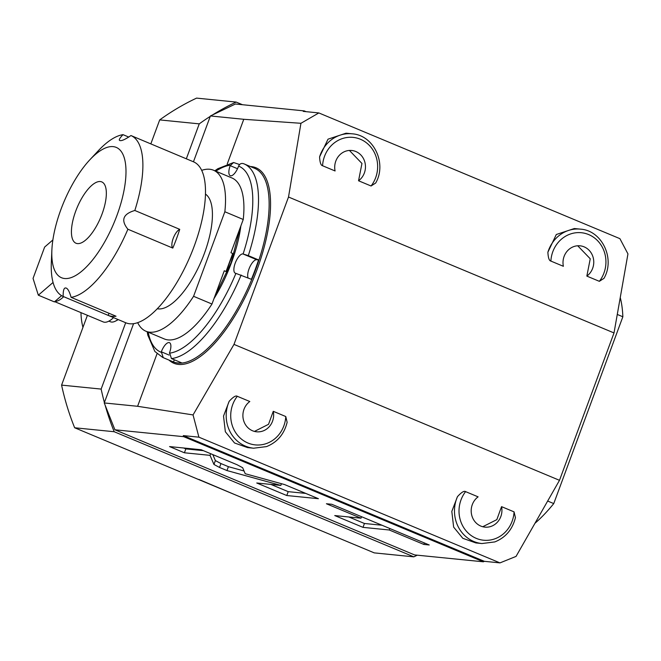 <?xml version="1.0" encoding="UTF-8"?>
<svg xmlns="http://www.w3.org/2000/svg" width="661" height="661" viewBox="0 0 661 661"><rect width="100%" height="100%" fill="white"/><g stroke="black" fill="none" stroke-linecap="round" stroke-linejoin="round"><path stroke-width="0.99" d="M417.281 555.182A248.412 229.532 95.7 0 1 413.819 556.843L374.266 552.885L74.652 427.766A248.412 229.532 95.7 0 1 61.589 385.115L101.141 389.081A248.412 229.532 95.7 0 0 104.405 402.532L133.572 323.675M74.652 427.766L114.196 431.732A248.412 229.532 95.7 0 1 105.132 405.168L104.248 402.946L137.604 406.292L157.037 353.767M114.907 429.79L183.733 436.681L483.365 561.8L414.546 554.91L114.907 429.79L105.132 405.168M413.819 556.843L114.196 431.732M210.041 455.346L213.949 464.46L219.526 467.451L226.963 470.558L280.818 485.405L256.749 482.993L286.775 495.527L318.412 498.7L284.569 484.563L245.214 473.714L242.637 467.707L237.068 464.733L201.208 449.753L169.563 446.588L184.402 452.785L210.041 455.346L210.652 453.694M361.005 518.191L334.747 515.563L363.005 527.362L389.263 529.99L423.85 544.433L429.237 544.978L331.805 504.285L326.418 503.748L361.005 518.191L361.55 516.712M183.733 436.681L183.304 435.607L198.92 437.169L193.053 414.926L137.604 406.292M104.248 402.946L104.405 402.532M193.45 161.796L210.413 115.956L243.769 119.294L227.227 164.019M169.009 360.088A106.016 40.734 -67.2 0 0 178.33 364.409A106.016 40.734 -67.2 0 0 256.832 270.209A106.016 40.734 -67.2 0 0 251.494 166.613A106.016 40.734 -67.2 0 0 250.321 166.522M174.322 359.782L173.513 361.972L163.25 357.659A104.975 40.329 112.8 0 1 162.755 357.461L173.372 361.922A104.975 40.329 -67.2 0 0 177.801 363.063A104.975 40.329 112.8 0 0 253.436 275.29A104.975 40.329 112.8 0 0 254.683 168.348L244.066 163.887A104.975 40.329 112.8 0 1 248.305 255.617L258.567 259.922L256.716 259.715A10.394 3.991 -67.2 0 0 249.924 266.796A10.394 3.991 -67.2 0 0 248.106 277.934M193.053 414.926L233.994 344.398L288.51 197.019L300.937 123.293L243.769 119.294M210.413 115.956L235.415 104.008L304.242 110.899L303.242 111.379L318.85 112.94L619.911 238.662L627.95 253.898L614.011 332.937L559.495 480.316L233.994 344.398M300.937 123.293L318.85 112.94M212.478 114.964A248.412 229.532 -84.3 0 1 236.142 102.075L242.471 104.719M304.242 110.899L306.06 111.659M483.365 561.8L484.364 561.321L499.98 562.891L516.051 556.405L559.495 480.316M484.364 561.321L183.304 435.607M198.92 437.169L499.98 562.891M253.634 448.208L247.594 447.604L234.515 442.977L225.343 431.765L223.525 416.066L229.169 401.318C233.151 396.947 235.861 395.27 237.299 396.294L249.808 401.516A16.632 15.368 -84.3 0 0 243.322 419.405A16.632 15.368 -84.3 0 0 256.608 431.798A16.632 15.368 -84.3 0 0 273.266 411.316L285.775 416.537L287.138 422.329C284.172 434.186 277.298 442.275 266.507 446.596L253.634 448.208A33.257 30.728 -84.3 0 1 229.169 401.318M254.444 431.41L268.531 424.312L273.266 411.316M481.927 543.54L475.887 542.937L462.807 538.31L453.636 527.098L451.818 511.399L457.462 496.651C461.444 492.28 464.154 490.602 465.592 491.627L478.101 496.849A16.632 15.368 -84.3 0 0 471.615 514.737A16.632 15.368 -84.3 0 0 484.91 527.123A16.632 15.368 -84.3 0 0 501.559 506.648L514.068 511.87L515.431 517.654C512.465 529.511 505.591 537.6 494.8 541.921L481.927 543.54A33.257 30.728 -84.3 0 1 457.462 496.651M482.737 526.734L496.824 519.645L501.559 506.648M614.011 332.937L288.51 197.019M319.585 156.913L328.013 139.174L346.042 133.2L352.082 133.811A33.257 30.728 -84.3 0 0 319.585 156.913C319.883 162.474 320.882 165.424 322.576 165.746L335.086 170.968A16.632 15.368 -84.3 0 1 351.743 150.485A16.632 15.368 -84.3 0 1 365.037 162.87A16.632 15.368 -84.3 0 1 358.551 180.767L361.955 163.457L349.421 150.444M358.551 180.767L371.061 185.989L375.679 183.023C387.123 163.407 373.705 135.051 352.082 133.811M547.878 252.246L556.306 234.506L574.335 228.532L580.375 229.136A33.257 30.728 -84.3 0 0 547.878 252.246C548.184 257.807 549.175 260.756 550.877 261.078L563.379 266.3A16.632 15.368 -84.3 0 1 580.036 245.818A16.632 15.368 -84.3 0 1 593.33 258.203A16.632 15.368 -84.3 0 1 586.844 276.1L590.248 258.79L577.714 245.776M586.844 276.1L599.353 281.322L603.98 278.355C615.416 258.74 601.997 230.383 580.375 229.136M150.824 143.891L159.698 119.905A248.412 229.532 -84.3 0 1 196.59 98.109L236.142 102.075M61.589 385.115L87.409 315.314M159.698 119.905L199.25 123.863A248.412 229.532 -84.3 0 1 210.256 116.369M101.141 389.081L125.689 322.725M186.328 158.805L199.25 123.863M108.908 321.139L110.362 321.742A30.142 11.097 -67.3 0 0 115.369 321.163L116.708 320.486A28.894 10.634 -67.3 0 0 118.212 319.585M115.369 321.163A30.142 11.097 -67.3 0 0 117.947 319.478M54.665 301.639L103.174 321.899A33.05 12.171 -67.3 0 0 104.512 322.229A33.05 12.171 -67.3 0 0 113.535 317.619M52.88 239.951L44.642 247.057L33.05 278.405L38.33 295.186L54.376 301.887L54.946 301.399A33.05 12.171 -67.3 0 0 63.679 296.682M54.946 301.399L61.597 295.665M38.33 295.186L53.062 282.47M80.973 312.628A60.283 55.706 95.7 0 0 82.939 327.402M198.903 479.432L236.778 495.477M617.275 314.446L622.852 316.776A141.355 52.037 112.7 0 0 620.249 297.574M547.663 501.038L553.753 503.583A141.355 52.037 112.7 0 1 534.956 523.297M553.753 503.583L622.852 316.776M248.305 255.617L242.918 253.923A10.394 3.991 -67.2 0 0 235.423 262.607A10.394 3.991 -67.2 0 0 235.299 273.2A10.394 3.991 -67.2 0 0 235.737 273.315L251.395 279.314A104.975 40.329 -67.2 0 0 258.567 259.922M173.513 361.972A104.975 40.329 -67.2 0 0 177.445 362.914A104.975 40.329 -67.2 0 0 181.734 362.897L171.472 358.584L169.547 352.734A10.394 3.991 -67.2 0 0 169.464 342.687A10.394 3.991 -67.2 0 0 161.325 351.809L163.25 357.659M214.825 170.769L217.766 168.753L233.589 162.515L230.193 165.647A10.394 3.991 -67.2 0 0 230.276 175.694A10.394 3.991 -67.2 0 0 238.414 166.572L238.588 166.101C239.679 163.821 241.339 163.019 243.562 163.688L244.066 163.887A104.975 40.329 112.8 0 0 243.562 163.688M233.589 162.515L239.571 164.548M226.045 271.522L224.277 270.779L211.974 304.027L193.574 296.302L224.847 211.751L243.248 219.485L230.945 252.742L232.713 253.485A75.255 28.91 112.8 0 1 229.631 262.524A75.255 28.91 112.8 0 1 226.045 271.522L232.713 253.485M243.248 219.485A87.31 33.546 -67.2 0 0 231.912 177.949L213.511 170.224A87.31 33.546 -67.2 0 0 201.671 170.356M211.974 304.027A87.31 33.546 112.8 0 1 164.283 338.944L145.883 331.211A87.31 33.546 112.8 0 1 137.695 322.667M224.847 211.751A87.31 33.546 -67.2 0 0 213.511 170.224M193.574 296.302A87.31 33.546 112.8 0 1 145.883 331.211M157.293 308.753A62.365 23.961 112.8 0 0 204.356 253.485A62.365 23.961 -67.2 0 0 205.455 194.094M128.771 137.075L123.012 134.654C119.327 138.488 118.402 140.463 120.236 140.603C122.054 140.876 125.631 139.19 130.961 135.546L175.876 154.41A87.31 33.546 -67.2 0 0 175.785 154.377L193.483 161.805A87.31 33.546 112.8 0 1 192.442 250.75A87.31 33.546 112.8 0 1 129.539 323.75A87.31 33.546 -67.2 0 1 125.854 322.799L108.156 315.363A87.31 33.546 -67.2 0 0 111.841 316.313A87.31 33.546 -67.2 0 0 116.022 316.222L71.107 297.351C69.38 291.253 67.587 288.122 65.72 287.973C63.927 287.717 63.076 290.543 63.159 296.467A87.31 33.546 -67.2 0 1 51.335 262.442L51.872 250.164A70.677 27.151 -67.2 0 0 64.497 278.504A70.677 27.151 112.8 0 0 116.84 215.709A70.677 27.151 112.8 0 0 113.279 146.643A70.677 27.151 -67.2 0 0 89.822 159.822A70.677 27.151 -67.2 0 0 51.872 250.164M130.961 135.546A87.31 33.546 112.8 0 1 134.827 210.479C122.954 213.974 120.641 220.229 127.887 229.227A87.31 33.546 112.8 0 1 71.107 297.351M179.734 229.342A10.394 3.991 -67.2 0 0 173.207 238.373A10.394 3.991 -67.2 0 0 172.802 248.09A87.31 33.546 -67.2 0 0 179.734 229.342L134.827 210.479M172.802 248.09L127.887 229.227M123.012 134.654A87.31 33.546 -67.2 0 0 98.208 150.84L89.822 159.822M66.191 288.105L65.72 287.973M109.156 313.339A10.394 3.991 -67.2 0 0 108.074 315.33L63.159 296.467M100.365 181.544A33.257 12.782 112.8 0 1 101.769 181.907A33.257 12.782 112.8 0 1 101.373 215.792A33.257 12.782 112.8 0 1 77.411 243.595A33.257 12.782 -67.2 0 1 76.007 243.24A33.257 12.782 -67.2 0 1 76.403 209.355A33.257 12.782 -67.2 0 1 100.365 181.544M212.817 454.603L215.379 460.585L220.964 463.568L228.4 466.674L244.049 470.987M184.402 452.785L185.84 448.902L203.373 450.662M183.667 448.001L185.84 448.902M286.775 495.527L288.204 491.652L305.746 493.403M270.853 484.406L288.204 491.652M280.818 485.405L281.446 483.703M226.963 470.558L228.4 466.674M348.851 516.976L364.442 523.487L381.984 525.239M423.85 544.433L424.395 542.954M389.263 529.99L389.808 528.511M363.005 527.362L364.442 523.487M371.061 185.989A29.795 27.531 95.7 0 0 360.369 139.24A29.795 27.531 95.7 0 0 322.576 165.746M599.353 281.322A29.795 27.531 95.7 0 0 588.662 234.572A29.795 27.531 95.7 0 0 550.877 261.078M237.299 396.294A29.795 27.531 95.7 0 0 247.991 443.044A29.795 27.531 95.7 0 0 285.775 416.537M465.592 491.627A29.795 27.531 95.7 0 0 476.284 538.376A29.795 27.531 95.7 0 0 514.068 511.87M241.133 275.009A104.975 40.329 112.8 0 1 171.472 358.584M243.116 253.94A100.819 38.735 -67.2 0 0 238.588 166.101M169.373 353.197A100.819 38.735 -67.2 0 0 235.936 273.332M148.196 332.186A100.819 38.735 -67.2 0 0 161.152 352.28M230.367 165.184A100.819 38.735 -67.2 0 0 215.825 171.191M240.868 225.922A79.824 30.67 112.8 0 1 213.966 298.64M230.193 165.647L237.506 168.72M161.325 351.809L169.1 355.073M242.918 253.923L256.716 259.715M213.949 464.46L215.379 460.585M219.526 467.451L220.964 463.568M147.196 331.764L147.783 335.094L154.881 351.495L162.755 357.461M240.15 227.855L231.086 262.748L214.61 296.905"/></g></svg>
